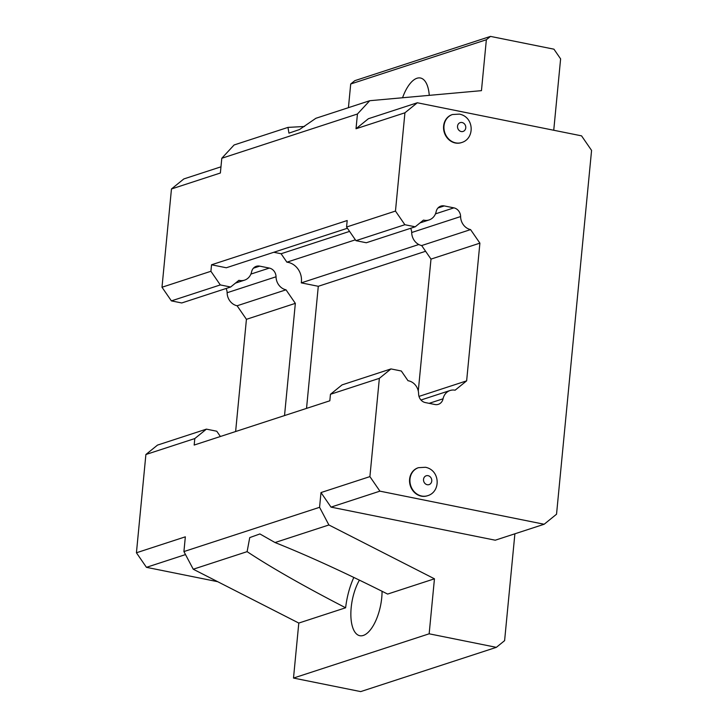 <?xml version="1.0" encoding="UTF-8"?>
<svg xmlns="http://www.w3.org/2000/svg" width="728" height="728" viewBox="0 0 728 728"><rect width="100%" height="100%" fill="white"/><g stroke="black" fill="none" stroke-linecap="round" stroke-linejoin="round"><path stroke-width="1.09" d="M136.427 552.78L185.34 536.827L183.92 551.569L319.574 507.316L320.993 492.565L369.906 476.613L379.361 378.342L330.457 394.294L329.829 400.791L194.176 445.054L194.804 438.556L206.415 429.138L157.503 445.099L145.891 454.509L136.427 552.78L146.446 567.33L217.663 581.681M206.415 429.138L216.762 431.231L220.393 436.5M306.534 408.399L318.291 286.295L301.274 282.864A16.844 14.806 71.9 0 0 288.061 262.353A16.844 14.806 71.9 0 0 286.896 262.171L355.373 239.831M273.801 252.27L281.09 253.744L286.896 262.171M347.411 228.255L226.317 267.767L211.539 264.783L347.183 220.529L346.564 227.027L395.468 211.065L404.932 112.795L356.019 128.756L357.439 114.005L221.794 158.267L220.375 173.009L171.462 188.971L161.998 287.241L171.389 300.882L181.736 302.966L230.649 287.014L238.921 280.316A12.64 11.102 -108.1 0 0 239.43 280.426A12.64 11.102 -108.1 0 0 244.535 280.153A12.64 11.102 -108.1 0 0 251.588 271.863A8.427 7.398 -108.1 0 1 256.301 266.321A8.427 7.398 -108.1 0 1 259.696 266.139L253.444 268.177M171.389 300.882L220.302 284.93L210.911 271.28L211.539 264.783M220.302 284.93L230.649 287.014M250.905 274.083L269.324 268.077L259.696 266.139M269.324 268.077A8.427 7.398 -108.1 0 1 276.039 276.776L227.127 292.738A12.64 11.102 71.9 0 0 237.101 305.769L246.428 319.319L235.626 431.531M284.53 415.57L295.341 303.358L286.013 289.817A12.64 11.102 -108.1 0 1 276.039 276.776M194.804 438.556L145.891 454.509M227.127 292.738A8.427 7.398 71.9 0 0 226.071 288.506M220.966 166.821L183.838 178.933L171.462 188.971M281.09 253.744L349.567 231.395M210.911 271.28L161.998 287.241M418.8 244.517L301.274 282.864M318.291 286.295L425.607 251.278M295.341 303.358L246.428 319.319M286.013 289.817L237.101 305.769M146.446 567.33L185.513 554.581M395.468 211.065L404.868 224.715L415.215 226.799L423.478 220.102A12.64 11.102 71.9 0 0 423.996 220.211A12.64 11.102 71.9 0 0 429.101 219.938A12.64 11.102 71.9 0 0 436.154 211.648A8.427 7.398 -108.1 0 1 440.859 206.106A8.427 7.398 -108.1 0 1 444.262 205.924L453.89 207.862A8.427 7.398 -108.1 0 1 460.606 216.562L411.693 232.523A12.64 11.102 71.9 0 0 421.667 245.554L430.994 259.104L418.281 391.054M411.693 232.523A8.427 7.398 71.9 0 0 410.628 228.292M404.868 224.715L355.956 240.668L366.302 242.752L415.215 226.799M355.956 240.668L346.564 227.027M330.457 394.294L342.069 384.885L390.981 368.923L379.361 378.342M221.794 158.267L234.097 144.972L287.969 127.4L304.531 126.472M348.43 107.671L350.705 84.002L354.836 80.653L490.49 36.4L553.944 49.185L560.615 58.886L553.744 130.248M514.887 533.797L504.604 640.649L496.35 647.347L360.697 691.6L293.502 678.059L298.799 623.059L193.248 569.223L183.92 551.569M320.993 492.565L331.003 507.116L495.249 540.203L544.162 524.251L556.538 514.214L591.573 150.405L581.554 135.854L417.317 102.766L404.932 112.795M496.35 647.347L429.156 633.806L434.452 578.805L328.901 524.97L319.574 507.316M357.439 114.005L369.751 100.71L481.454 90.654L486.359 39.749L490.49 36.4M417.317 102.766L368.404 118.719L356.019 128.756M193.248 569.223L247.111 551.651L249.731 537.601L259.905 533.942L275.029 542.542L328.901 524.97M427.436 495.759A14.742 12.958 -108.1 0 1 427.245 495.823A14.742 12.958 -108.1 0 1 421.294 496.15A14.742 12.958 -108.1 0 1 409.637 482.528A14.742 12.958 -108.1 0 1 418.099 467.795A14.742 12.958 -108.1 0 1 418.291 467.74M461.443 142.606A14.742 12.958 -108.1 0 1 461.252 142.67A14.742 12.958 -108.1 0 1 455.3 142.988A14.742 12.958 -108.1 0 1 443.643 129.366A14.742 12.958 -108.1 0 1 452.106 114.642A14.742 12.958 -108.1 0 1 452.297 114.578M460.606 216.562A12.64 11.102 71.9 0 0 470.57 229.602L479.898 243.143L466.639 380.853L455.109 390.199A12.64 11.102 71.9 0 0 450.113 390.499A12.64 11.102 71.9 0 0 443.061 398.798A8.427 7.398 -108.1 0 1 438.356 404.331A8.427 7.398 -108.1 0 1 434.953 404.513L425.325 402.575A8.427 7.398 -108.1 0 1 418.609 393.875A12.64 11.102 71.9 0 0 408.017 380.726L401.328 371.016L390.981 368.923M369.906 476.613L379.916 491.154L544.162 524.251M331.003 507.116L379.916 491.154M369.751 100.71L315.879 118.291L299.472 129.557L288.943 133.142L287.969 127.4M418.991 396.405L466.639 380.853M421.667 245.554L470.57 229.602M430.994 259.104L479.898 243.143M382.064 591.282A33.697 14.405 101.4 0 1 381.745 597.688A33.697 14.405 101.4 0 1 359.805 635.708A33.697 14.405 101.4 0 1 351.178 607.662A33.697 14.405 101.4 0 1 359.414 580.125M434.452 578.805L387.633 594.075C345.363 572.8 307.826 555.619 275.029 542.542M353.826 577.431A46.328 19.802 -78.6 0 0 345.627 607.78C304.022 586.286 271.18 567.576 247.111 551.651M298.799 623.059L345.627 607.78M293.502 678.059L429.156 633.806M402.557 97.761A33.697 14.405 101.4 0 1 420.456 78.005A33.697 14.405 101.4 0 1 429.256 95.35M486.359 39.749L350.705 84.002M429.129 403.339L443.061 398.798M435.462 213.868L453.89 207.862M444.262 205.924L438.001 207.962M461.252 142.67L461.634 142.542A14.742 12.958 -108.1 0 1 455.683 142.87A14.742 12.958 -108.1 0 1 444.025 129.238A14.742 12.958 -108.1 0 1 452.488 114.514L452.106 114.642M427.245 495.823L427.627 495.704A14.742 12.958 -108.1 0 1 421.676 496.023A14.742 12.958 -108.1 0 1 410.019 482.4A14.742 12.958 -108.1 0 1 418.482 467.676L418.099 467.795M461.215 131.541A4.632 4.068 -108.1 0 1 457.539 126.208A4.632 4.068 -108.1 0 1 462.08 122.522A4.632 4.068 -108.1 0 1 465.756 127.864A4.632 4.068 -108.1 0 1 461.215 131.541M427.209 484.702A4.632 4.068 -108.1 0 1 423.532 479.361A4.632 4.068 -108.1 0 1 428.073 475.684A4.632 4.068 -108.1 0 1 431.75 481.017A4.632 4.068 -108.1 0 1 427.209 484.702M235.463 283.11L244.535 280.153M420.975 400.009L450.113 390.499M420.029 222.895L429.101 219.938M461.634 142.542C474.911 138.739 474.419 117.072 459.495 114.114L452.488 114.514M427.627 495.704C440.904 491.9 440.413 470.233 425.489 467.276L418.482 467.676"/></g></svg>
